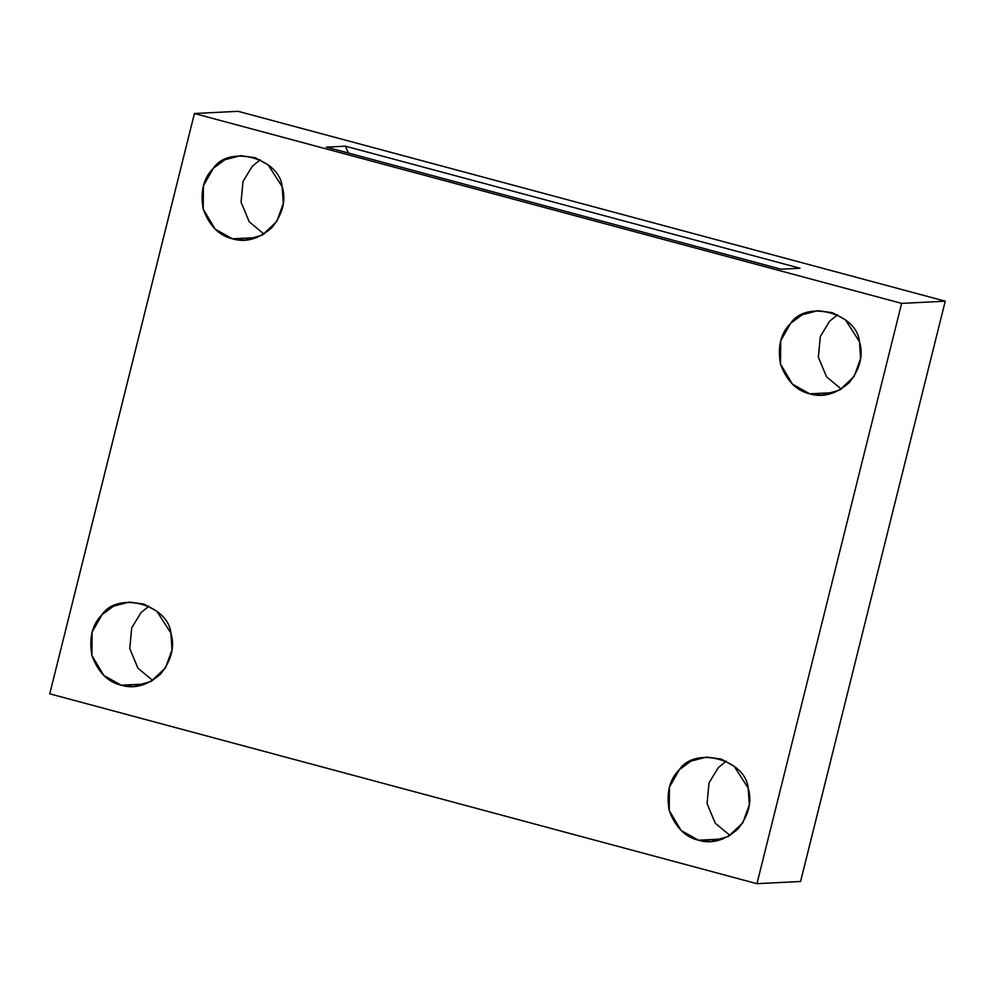 <?xml version="1.0" encoding="UTF-8"?>
<svg xmlns="http://www.w3.org/2000/svg" width="995" height="995" viewBox="0 0 995 995"><rect width="100%" height="100%" fill="white"/><g stroke="black" fill="none" stroke-linecap="round" stroke-linejoin="round"><path stroke-width="1.49" d="M326.41 147.136L781.038 269.197L800.005 268.24L345.377 146.178L326.41 147.136L345.377 146.178L348.437 153.043L345.377 146.178L800.005 268.24L781.038 269.197L326.41 147.136M730.007 835.477L715.256 823.226L707.059 803.55L709.012 782.878L718.303 767.643L726.25 761.15L718.303 767.643L709.012 782.878L707.059 803.55L715.256 823.226L730.007 835.477M722.967 838.972L698.49 840.215L710.828 841.521L728.39 836.434L742.78 822.865L749.334 804.818L748.165 788.065L734.136 766.225L721.226 759.073L706.562 757.058L690.916 761.138L679.423 769.608L669.424 787.07L669.225 810.527L681.165 830.526L698.49 840.215L722.967 838.972M841.31 389.095L826.559 376.844L818.35 357.168L820.315 336.497L829.594 321.261L837.554 314.768L829.594 321.261L820.315 336.497L818.35 357.168L826.559 376.844L841.31 389.095M834.258 392.59L809.781 393.833L822.119 395.139L839.693 390.052L854.083 376.483L860.638 358.436L859.456 341.683L845.427 319.843L832.516 312.691L817.853 310.676L802.206 314.756L790.714 323.226L780.714 340.688L780.515 364.145L792.455 384.145L809.781 393.833L834.258 392.59M263.998 234.086L249.26 221.848L241.051 202.172L243.004 181.5L252.295 166.252L260.255 159.76L252.295 166.252L243.004 181.5L241.051 202.172L249.26 221.848L263.998 234.086M256.959 237.594L232.482 238.825L244.82 240.143L262.394 235.044L276.772 221.487L283.326 203.428L282.157 186.674L268.128 164.847L255.217 157.695L240.554 155.68L224.907 159.747L213.415 168.217L203.415 185.692L203.216 209.137L215.156 229.136L232.482 238.825L256.959 237.594M152.708 680.468L137.957 668.23L129.76 648.553L131.713 627.882L141.004 612.634L148.951 606.142L141.004 612.634L131.713 627.882L129.76 648.553L137.957 668.23L152.708 680.468M145.668 683.975L121.191 685.207L133.529 686.525L151.091 681.426L165.481 667.869L172.035 649.81L170.866 633.056L156.824 611.228L143.914 604.077L129.263 602.062L113.617 606.129L102.124 614.599L92.125 632.074L91.913 655.518L103.853 675.518L121.191 685.207L145.668 683.975M800.565 881.483L756.946 883.684L49.75 693.813L194.435 113.517L238.054 111.316L945.25 301.186L800.565 881.483L945.25 301.186L901.632 303.388L194.435 113.517L49.75 693.813L756.946 883.684L901.632 303.388L756.946 883.684L800.565 881.483M121.191 685.207C107.833 682.097 98.082 672.21 91.913 655.518C88.829 637.969 92.224 624.325 102.124 614.599C117.746 590.943 168.254 604.512 170.866 633.056C174.971 646.539 171.563 660.182 160.668 673.976C147.484 685.468 134.325 689.212 121.191 685.207M232.482 238.825C219.124 235.715 209.373 225.828 203.216 209.137C200.119 191.587 203.527 177.943 213.415 168.217C229.037 144.561 279.545 158.13 282.157 186.674C286.261 200.157 282.866 213.801 271.958 227.594C258.775 239.086 245.616 242.83 232.482 238.825M809.781 393.833C796.435 390.724 786.672 380.824 780.515 364.145C777.431 346.583 780.826 332.952 790.714 323.226C806.348 299.57 856.857 313.126 859.456 341.683C863.561 355.165 860.165 368.797 849.257 382.602C836.074 394.095 822.915 397.838 809.781 393.833M698.49 840.215C685.132 837.106 675.381 827.206 669.225 810.527C666.128 792.965 669.536 779.334 679.423 769.608C695.045 745.951 745.553 759.508 748.165 788.065C752.27 801.547 748.874 815.179 737.967 828.984C724.783 840.476 711.624 844.22 698.49 840.215M901.632 303.388L945.25 301.186L238.054 111.316L194.435 113.517L901.632 303.388"/></g></svg>
